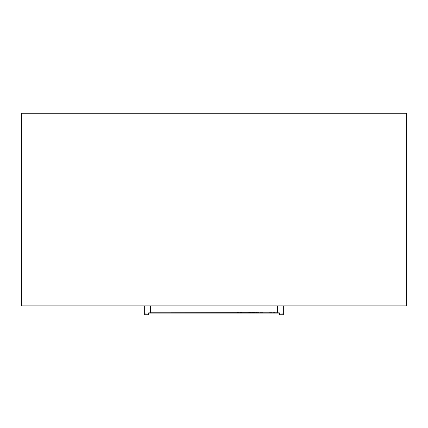 <?xml version="1.0" encoding="UTF-8"?>
<svg xmlns="http://www.w3.org/2000/svg" width="428" height="428" viewBox="0 0 428 428"><rect width="100%" height="100%" fill="white"/><g stroke="black" fill="none" stroke-linecap="round" stroke-linejoin="round"><path stroke-width="0.32" stroke-dasharray="2.14 1.6" d="M247.582 312.708L183.302 312.804L247.582 312.708M170.788 312.708L257.212 312.515L170.788 312.708M259.143 312.708L168.857 312.804L259.143 312.708M150.078 312.804L279.361 312.804L150.078 312.804M240.483 312.804L226.038 312.996L240.483 312.804M221.223 312.804L206.778 312.996L221.223 312.804M201.963 312.804L187.518 312.996L201.963 312.804M274.664 312.804L268.886 312.804L274.664 312.804L274.664 312.322L268.886 312.322L274.664 312.322M248.663 312.804L263.108 312.804L248.663 312.804L248.663 312.322L263.108 312.322L248.663 312.322L248.663 312.804M237.107 312.804L242.885 312.804L237.107 312.804L237.107 312.322L242.885 312.322L237.107 312.322M242.885 312.804L242.885 312.322M263.108 312.804L263.108 312.322L263.108 312.804M268.886 312.804L268.886 312.322M148.639 313.087L148.639 314.73M279.361 312.804L279.361 313.087L279.361 312.804M279.361 314.73L279.361 313.087M283.336 314.73L283.336 313.109L277.558 312.798L150.442 312.798L144.664 313.109L144.664 314.73M144.664 305.87L150.442 305.87L144.664 305.87L144.664 313.109M277.558 305.87L150.442 305.87L283.336 305.87L277.558 305.87L277.558 312.798M283.336 305.87L283.336 313.109M406.6 305.87L21.4 305.87L21.4 113.27L406.6 113.27L406.6 305.87M150.442 305.87L150.442 312.798"/><path stroke-width="0.64" d="M279.361 313.087L148.639 313.087L277.922 313.012L279.361 313.087L279.361 314.73L283.336 314.73L279.361 314.73M148.639 314.73L144.664 314.73L148.639 314.73L148.639 313.087M144.664 314.73L144.664 313.103L150.442 312.798L277.558 312.798L283.336 313.103L283.336 314.73M144.664 305.87L144.664 313.103M283.336 305.87L283.336 313.103M21.4 305.87L406.6 305.87L406.6 113.27L21.4 113.27L21.4 305.87M150.442 305.87L150.442 312.798M277.558 305.87L277.558 312.798"/></g></svg>
